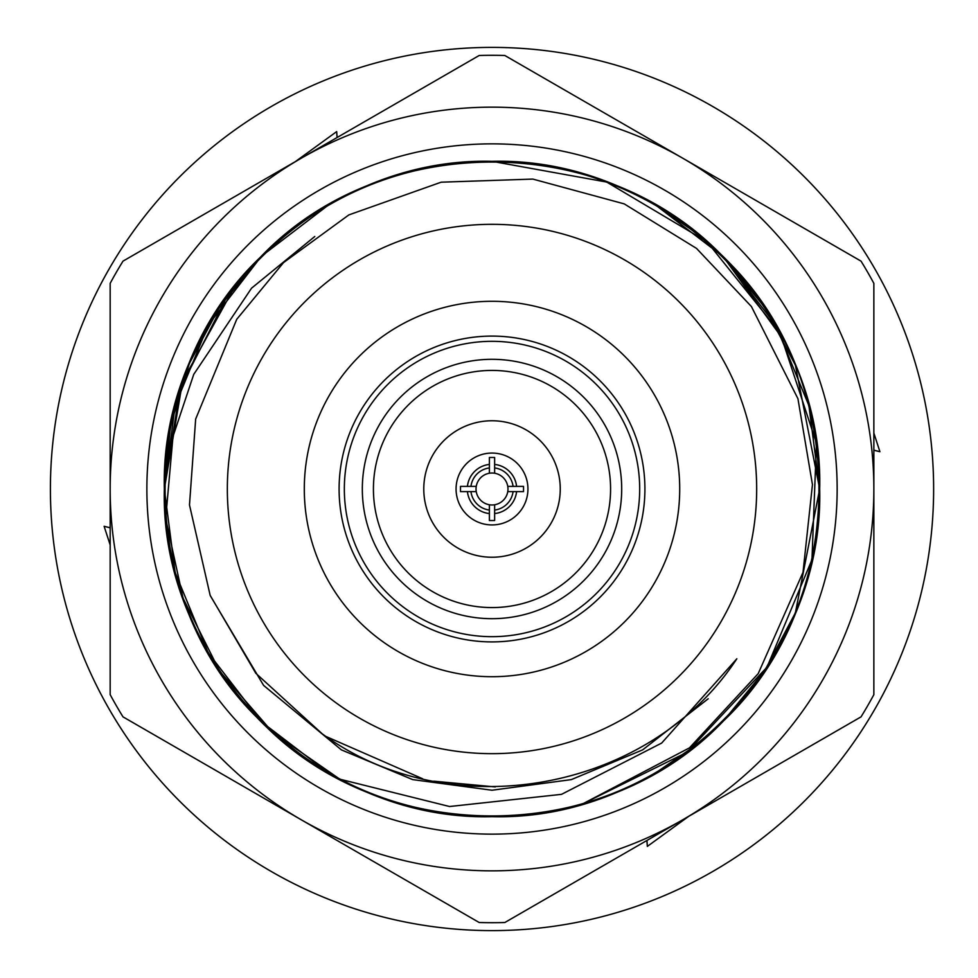 <?xml version="1.0" encoding="UTF-8"?>
<svg xmlns="http://www.w3.org/2000/svg" width="978" height="978" viewBox="0 0 978 978"><rect width="100%" height="100%" fill="white"/><g stroke="black" fill="none" stroke-linecap="round" stroke-linejoin="round"><path stroke-width="1.47" d="M50.404 489A441.604 441.604 0 0 0 712.815 871.447A441.604 441.604 0 0 0 712.815 106.553A441.604 441.604 0 0 0 50.404 489M110.196 545.027L104.108 526.286L110.196 527.765M295.332 161.639L336.676 131.602L337.129 137.495M873.855 433.058L879.919 451.714L873.855 450.247M688.683 816.361L647.338 846.398L646.898 840.505M110.196 527.839L104.108 526.286M337.055 137.543L336.676 131.602M873.855 450.161L879.919 451.714M646.959 840.457L647.338 846.398M110.172 694.649A433.706 433.706 0 0 0 122.996 716.862L301.09 819.686A381.848 381.848 0 0 0 873.855 489A381.848 381.848 0 0 0 301.09 158.314A381.848 381.848 0 0 0 301.09 819.686L479.196 922.511A433.706 433.706 0 0 0 504.831 922.511L861.031 716.862A433.706 433.706 0 0 0 873.855 694.649L873.855 283.351A433.706 433.706 0 0 0 861.031 261.138L504.831 55.489A433.706 433.706 0 0 0 479.196 55.489L122.996 261.138A433.706 433.706 0 0 0 110.172 283.351L110.172 694.649M227.556 295.527L180.013 388.877L164.341 489L175.123 572.35L208.241 652.827L261.358 721.74L328.156 772.754L261.358 721.74L208.241 652.827L175.123 572.35L164.341 489L175.123 405.638L208.241 325.173L261.37 256.26L328.168 205.246L261.37 256.26L208.241 325.173L175.123 405.638L164.341 489L165.685 518.56L172.996 436.481L193.754 374.354L251.542 288.192L314.794 236.493M210.319 595.749L263.595 685.395L341.395 749.881L412.716 779.613L492.007 790.236L571.311 779.613L642.632 749.881L708.219 698.757M698.072 743.757L655.847 772.767L684.245 754.344M698.072 234.243L655.859 205.246L722.656 256.26L775.786 325.173L808.904 405.638L819.674 489L795.383 612.827L764.82 670.505L723.708 720.7L764.82 670.505L795.383 612.827L819.674 489L795.371 365.136L764.784 307.434L723.647 257.238M235.637 284.94L182.69 380.919L164.353 489L165.685 518.56L164.341 489L170.514 425.687L189.292 363.608L219.916 306.432L260.319 257.3M146.871 489A345.148 345.148 0 0 1 664.588 190.099A345.148 345.148 0 0 1 664.588 787.901A345.148 345.148 0 0 1 146.871 489M344.342 489A147.666 147.666 0 0 0 565.846 616.886A147.666 147.666 0 0 0 565.846 361.114A147.666 147.666 0 0 0 344.342 489M339.097 489A152.91 152.91 0 0 1 568.462 356.579A152.91 152.91 0 0 1 568.462 621.421A152.91 152.91 0 0 1 339.097 489M362.325 489A129.683 129.683 0 0 0 556.849 601.311A129.683 129.683 0 0 0 556.849 376.689A129.683 129.683 0 0 0 362.325 489M373.425 489A118.582 118.582 0 0 0 551.299 591.69A118.582 118.582 0 0 0 551.299 386.31A118.582 118.582 0 0 0 373.425 489M423.78 489A68.228 68.228 0 0 0 526.127 548.096A68.228 68.228 0 0 0 526.127 429.904A68.228 68.228 0 0 0 423.78 489M456.066 489A35.941 35.941 0 0 0 509.978 520.125A35.941 35.941 0 0 0 509.978 457.875A35.941 35.941 0 0 0 456.066 489M523.536 486.384L516.58 486.384A24.707 24.707 0 0 0 494.636 464.428L494.636 457.472L489.391 457.472L489.391 464.428A24.707 24.707 0 0 0 467.435 486.384L460.491 486.384L460.491 491.616L467.435 491.616A24.707 24.707 0 0 0 489.391 513.572L489.391 520.528L494.636 520.528L494.636 513.572A24.707 24.707 0 0 0 516.58 491.616L523.536 491.616L523.536 486.384L523.536 491.616M516.58 486.384L507.765 486.384A15.978 15.978 0 0 0 494.636 473.242L494.636 464.428M510.589 486.384L507.765 486.384A15.978 15.978 0 0 1 507.765 491.616L516.58 491.616M507.765 491.616L513.059 491.616A21.21 21.21 0 0 1 494.636 510.051L494.636 504.758A15.978 15.978 0 0 0 507.765 491.616M494.636 513.572L494.636 510.051M489.391 520.528L494.636 520.528M467.435 491.616L476.249 491.616A15.978 15.978 0 0 0 489.391 504.758L489.391 513.572M489.391 510.051A21.21 21.21 0 0 1 470.956 491.616M460.491 486.384L460.491 491.616M476.249 491.616A15.978 15.978 0 0 1 476.249 486.384L470.956 486.384A21.21 21.21 0 0 1 489.391 467.949L489.391 473.242A15.978 15.978 0 0 0 476.249 486.384L473.438 486.384M470.956 486.384L467.435 486.384M489.391 464.428L489.391 467.949M494.636 457.472L489.391 457.472M494.636 467.949A21.21 21.21 0 0 1 513.059 486.384M489.391 504.758A15.978 15.978 0 0 0 494.636 504.758M494.636 473.242A15.978 15.978 0 0 0 489.391 473.242M164.475 498.254L165.685 518.56L183.069 598.194L219.585 671.067L272.948 732.681L339.879 779.209A327.667 327.667 0 0 0 582.619 803.892L689.502 747.84L758.219 673.61L803.011 572.326L812.449 484.599L797.938 398.706L751.422 306.554L696.519 248.412L624.208 203.876L532.827 179.084L441.164 182.189L348.865 214.903L283.547 262.581L236.725 319.317L195.661 419.073L189.487 504.966L210.16 595.345L255.833 673.292L322.227 733.83C450.724 827.901 649.465 791.935 736.837 658.781L661.678 743.06L561.519 794.344L449.574 806.52L339.855 779.197C233.95 725.884 163.179 607.827 164.341 489C165.783 399.11 197.776 321.884 260.319 257.3C380.809 130.331 603.218 130.331 723.708 257.3C850.677 377.789 850.677 600.211 723.708 720.7C603.218 847.669 380.809 847.669 260.319 720.7C133.338 600.211 133.338 377.789 260.319 257.3C380.809 130.331 603.218 130.331 723.708 257.3C850.677 377.789 850.677 600.211 723.708 720.7C659.135 783.244 581.898 815.236 492.007 816.667C317.031 821.251 159.756 663.976 164.341 489C159.756 314.024 317.031 156.749 492.007 161.333C666.996 156.749 824.258 314.024 819.674 489C818.244 578.89 786.251 656.116 723.708 720.7C603.218 847.669 380.809 847.669 260.319 720.7C133.338 600.211 133.338 377.789 260.319 257.3C380.809 130.331 603.218 130.331 723.708 257.3C850.677 377.789 850.677 600.211 723.708 720.7C603.218 847.669 380.809 847.669 260.319 720.7C133.338 600.211 133.338 377.789 260.319 257.3C380.809 130.331 603.218 130.331 723.708 257.3C850.677 377.789 850.677 600.211 723.708 720.7C603.218 847.669 380.809 847.669 260.319 720.7C133.338 600.211 133.338 377.789 260.319 257.3C324.892 194.756 402.129 162.764 492.007 161.333C666.996 156.749 824.258 314.024 819.674 489C824.258 663.976 666.996 821.251 492.007 816.667C317.031 821.251 159.756 663.976 164.341 489C159.756 314.024 317.031 156.749 492.007 161.333C666.996 156.749 824.258 314.024 819.674 489C824.258 663.976 666.996 821.251 492.007 816.667C402.129 815.236 324.892 783.244 260.319 720.7C133.338 600.211 133.338 377.789 260.319 257.3C380.809 130.331 603.218 130.331 723.708 257.3C850.677 377.789 850.677 600.211 723.708 720.7C603.218 847.669 380.809 847.669 260.319 720.7C133.338 600.211 133.338 377.789 260.319 257.3C324.892 194.756 402.129 162.764 492.007 161.333C612.644 160.172 732.021 232.898 784.539 341.371L723.708 257.3M602.045 765.872L599.807 766.752M495.32 786.923L433.804 781.19M422.545 778.72L326.359 736.642M492.007 676.703A187.703 187.703 0 0 0 654.563 395.149A187.703 187.703 0 0 0 329.452 395.149A187.703 187.703 0 0 0 492.007 676.703M492.007 753.659A264.659 264.659 0 0 0 721.214 356.664A264.659 264.659 0 0 0 262.801 356.664A264.659 264.659 0 0 0 492.007 753.659M582.717 803.855L687.204 752.18L766.984 667.204L811.96 559.673L816.459 443.193L779.894 332.52L706.898 241.639L606.715 182.067L492.007 161.333"/></g></svg>
